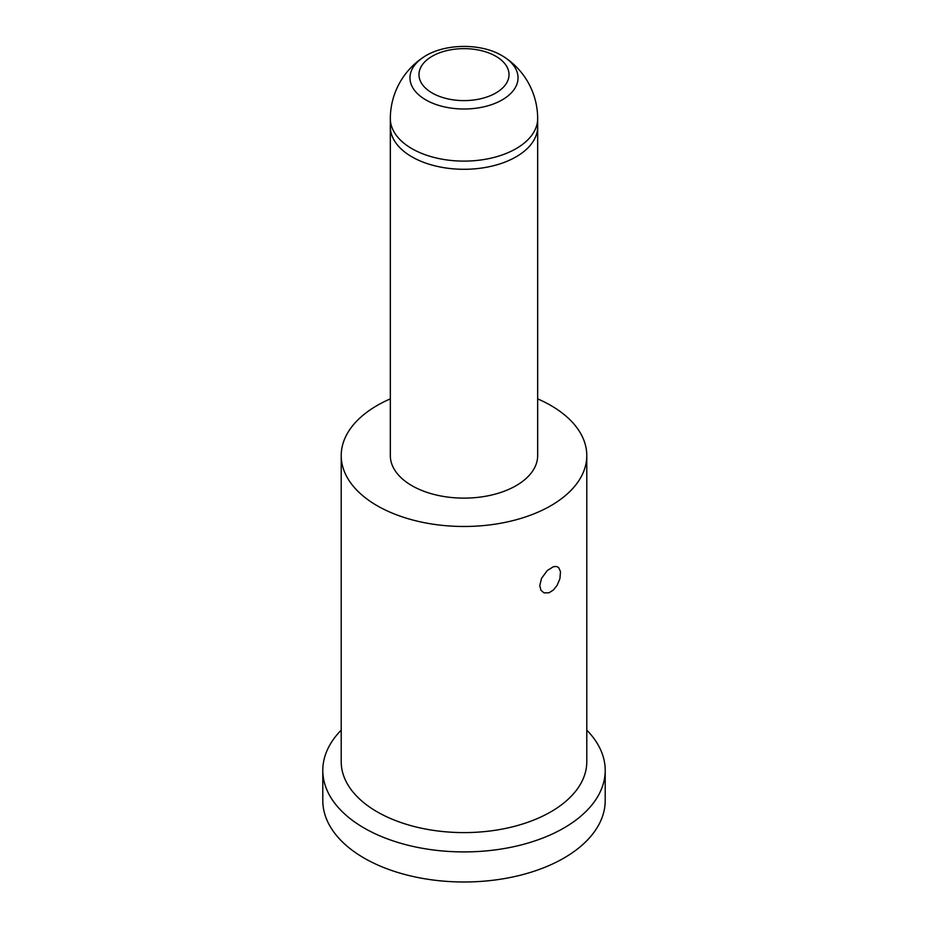 <?xml version="1.0" encoding="UTF-8"?>
<svg xmlns="http://www.w3.org/2000/svg" width="928" height="928" viewBox="0 0 928 928"><rect width="100%" height="100%" fill="white"/><g stroke="black" fill="none" stroke-linecap="round" stroke-linejoin="round"><path stroke-width="1.39" d="M341.214 730.139A141.207 81.525 0 0 0 322.793 770.391L322.793 800.47A141.207 81.525 0 0 0 364.159 858.11A141.207 81.525 0 0 0 518.033 875.788A141.207 81.525 0 0 0 605.207 800.47L605.207 770.391A141.207 81.525 0 0 0 586.786 730.139M322.793 770.391A141.207 81.525 0 0 0 364.159 828.043A141.207 81.525 0 0 0 563.841 828.043A141.207 81.525 0 0 0 605.207 770.391M390.328 398.878A122.786 70.888 0 0 0 341.214 455.59A122.786 70.888 0 0 0 377.174 505.714A122.786 70.888 0 0 0 510.992 521.084A122.786 70.888 0 0 0 586.786 455.59A122.786 70.888 0 0 0 550.826 405.466A122.786 70.888 0 0 0 537.672 398.878M586.786 455.59L586.786 761.714A122.786 70.888 180 0 1 550.826 811.838A122.786 70.888 180 0 1 377.174 811.838A122.786 70.888 180 0 1 341.214 761.714L341.214 455.59M539.771 585.556L541.511 578.411L547.276 570.523L553.424 566.718L556.487 566.463L558.633 567.518L560.489 571.636L559.932 578.596L557.148 585.301L553.413 589.999L549.04 592.772L544.005 592.888L540.908 590.22L539.771 585.556M537.672 126.649A73.672 42.537 180 0 1 537.672 126.753L537.672 455.59A73.672 42.537 180 0 1 516.096 485.669A73.672 42.537 180 0 1 435.812 494.891A73.672 42.537 180 0 1 390.328 455.59L390.328 126.753A73.672 42.537 180 0 1 390.328 126.649M516.096 156.832A73.672 42.537 180 0 1 411.904 156.832A73.672 42.537 180 0 1 390.328 126.753A73.672 42.537 180 0 0 411.904 156.832A73.672 42.537 180 0 0 492.188 166.054A73.672 42.537 180 0 0 537.672 126.753A73.672 42.537 180 0 1 516.096 156.832M423.214 57.374C443.398 43.465 480.391 42.734 501.967 55.634L504.786 57.374A73.672 73.672 0 0 1 537.672 118.506A73.672 42.537 180 0 1 537.672 118.575A73.672 42.537 180 0 1 492.188 157.876A73.672 42.537 180 0 1 411.904 148.654A73.672 42.537 180 0 1 390.328 118.575A73.672 42.537 180 0 1 390.328 118.506A73.672 73.672 0 0 1 423.214 57.374A54.021 31.181 0 0 0 425.801 99.876A54.021 31.181 0 0 0 500.83 100.642A54.021 31.181 0 0 0 504.786 57.374A54.021 31.181 0 0 0 502.199 55.773M495.83 56.248A45.02 25.984 0 0 0 432.17 56.248A45.02 25.984 0 0 0 432.17 92.997A45.02 25.984 0 0 0 495.83 92.997A45.02 25.984 0 0 0 495.83 56.248M390.328 118.575L390.328 126.753M537.672 118.575L537.672 126.753"/></g></svg>
